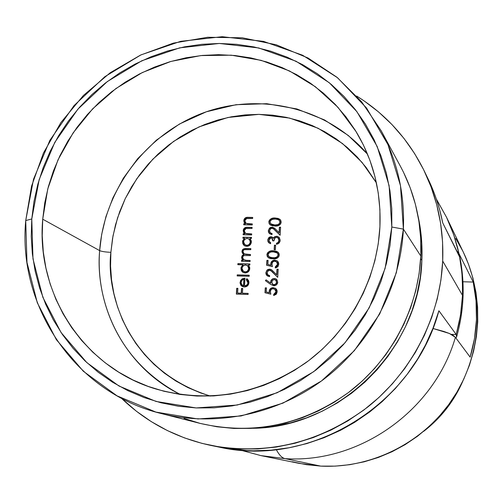 <?xml version="1.0" encoding="UTF-8"?>
<svg xmlns="http://www.w3.org/2000/svg" width="503" height="503" viewBox="0 0 503 503"><rect width="100%" height="100%" fill="white"/><g stroke="black" fill="none" stroke-linecap="round" stroke-linejoin="round"><path stroke-width="0.75" d="M462.911 380.972C454.134 401.092 441.068 417.88 423.715 431.323C441.068 417.88 454.134 401.092 462.911 380.972M436.434 199.301L446.513 217.227L450.921 227.237L454.649 237.548L457.686 248.124L458.943 253.493L456.724 250.727L458.943 253.493L473.216 282.057L476.027 300.7L476.46 319.631L474.492 338.55L470.142 357.13L455.404 337.318C434.403 410.624 359.343 463.59 285.138 458.654L320.738 466.111C371.692 468.677 423.463 442.64 452.499 399.212C481.421 355.709 485.426 298.166 463.458 252.437L446.513 217.227L453.781 234.945L458.943 253.493L473.216 282.057C478.529 307.132 477.51 332.156 470.142 357.13L455.404 337.318L449.368 333.476L432.894 328.459L443.86 331.458L449.368 333.476L453.209 335.432L455.404 337.318C434.403 410.624 359.343 463.59 285.138 458.654C282.089 458.026 279.152 455.026 276.323 449.651C279.152 455.026 282.089 458.026 285.138 458.654L260.95 455.611L285.138 458.654L320.738 466.111L306.277 464.646L292.086 461.748M455.749 238.453L462.791 251.079M463.426 252.38L468.557 264.383L472.977 278.253L476.001 292.551L477.592 307.126L477.731 321.838L476.404 336.538L473.625 351.075L469.412 365.304L463.81 379.073L456.875 392.246L448.67 404.682L439.289 416.258L428.82 426.852L417.371 436.353L405.066 444.677L392.026 451.732L378.394 457.447L364.304 461.773L349.899 464.671L335.331 466.124L320.738 466.111L299.241 463.395L260.912 455.605M473.216 282.057L462.961 281.762L473.216 282.057M245.288 228.739L244.068 228.758M200.357 423.451L216.906 426.777L233.958 428.443L251.186 428.38L268.413 426.588L285.471 423.061L302.177 417.842L318.361 410.964L333.854 402.501L348.497 392.529L362.129 381.155L374.616 368.485L385.82 354.659L395.628 339.814L403.94 324.102L410.668 307.698L415.755 290.765L419.137 273.481L420.797 256.021L403.387 229.117C400.558 286.905 370.579 343.656 323.781 379.249C276.807 414.629 215.479 427.179 161.218 413.523C75.444 392.849 17.555 306.924 25.728 220.572L31.777 218.956L39.19 179.496L54.814 142.324L77.89 109.17L107.334 81.549L141.802 60.769L179.709 47.848L219.302 43.465L258.712 47.955L296.009 61.221L329.32 82.769L356.891 111.647L377.206 146.505L389.102 185.632L391.812 227.023L403.387 229.117L400.489 185.67L387.958 144.613L366.58 108.057L337.607 77.795L302.636 55.242L263.503 41.372L222.188 36.7L180.69 41.321L140.978 54.877L104.882 76.657L74.048 105.586L49.885 140.312L33.512 179.238L25.728 220.572L31.582 186.085L43.447 153.044L60.92 122.512L83.429 95.444L110.258 72.721L140.557 55.078L173.378 43.113L207.664 37.266L242.308 37.794L276.16 44.761L308.062 58.021L336.891 77.21L361.594 101.757L381.243 130.868C397.401 161.048 404.783 193.8 403.387 229.117L420.797 256.021C422.03 223.86 415.252 193.982 400.476 166.386L381.243 130.868M99.651 250.613C101.795 251.525 105.542 252.091 110.886 252.317C105.932 289.929 125.511 369.837 210.443 396.081L200.678 392.956L187.896 387.58L175.761 380.953L164.399 373.151L153.905 364.247L144.38 354.351L135.911 343.543L128.573 331.942L122.418 319.663L117.507 306.824L113.879 293.538L111.559 279.945L110.559 266.156L110.886 252.317L112.534 238.535L115.483 224.954L119.695 211.681L125.14 198.848L131.761 186.563L139.501 174.943L148.284 164.085L158.03 154.088L168.656 145.053L180.068 137.055L192.159 130.164L204.822 124.455L217.944 119.984L231.405 116.79L245.087 114.904L258.863 114.363L272.595 115.168L286.169 117.318L299.455 120.802L312.313 125.593L324.63 131.66L336.287 138.947L347.158 147.392L357.143 156.923L366.127 167.449L376.407 182.866L361.971 162.306L342.455 143.518L318.028 128.215L289.615 118.086L258.894 114.363L227.985 117.469L199.025 126.894L173.667 141.343L152.855 159.162L136.829 178.691L125.272 198.572L117.576 217.824L113.012 235.838L110.886 252.317C105.542 252.091 101.795 251.525 99.651 250.613C94.847 309.439 127.158 368.617 180.382 394.497C109.22 357.092 96.004 287.634 99.651 250.613L42.717 219.201L99.651 250.613L101.688 234.367L105.919 216.692L112.93 197.824L123.342 178.225L137.709 158.646L156.408 140.142L179.452 124.034L206.349 111.785L235.995 104.712L266.785 103.7L296.864 108.944L324.46 119.909L348.252 135.452L367.498 154.119C327.761 107.837 260.46 91.728 203.35 112.861C146.203 133.993 104.108 189.883 99.651 250.613M379.922 226.759C377.225 279.706 348.975 331.54 305.371 363.091C258.184 394.874 208.387 403.519 155.98 389.026C83.599 367.706 35.914 293.639 42.717 219.201L44.761 202.847L48.345 186.726L53.412 170.976L59.932 155.735L67.836 141.142L77.047 127.328L87.491 114.414L99.066 102.511L111.679 91.741L125.209 82.184L139.545 73.935L154.553 67.081L170.102 61.674L186.053 57.782L202.269 55.437L218.591 54.676L234.882 55.512L250.978 57.946L266.735 61.97L282.001 67.553L296.632 74.651L310.477 83.209L323.398 93.162L335.268 104.417L345.957 116.872L355.357 130.415L363.367 144.927L369.894 160.256L374.861 176.27L378.218 192.8L379.91 209.688L379.922 226.759L378.237 243.836L374.867 260.755L369.85 277.335L363.223 293.4L355.049 308.792L345.423 323.341L334.438 336.903L322.209 349.34L308.861 360.513L294.532 370.315L279.379 378.646L263.553 385.43L247.225 390.598L230.556 394.101L213.725 395.924L196.899 396.043L180.25 394.478L163.94 391.246L148.133 386.398L132.974 379.991L118.614 372.094L105.184 362.795L92.803 352.201L81.587 340.412L71.633 327.56L63.026 313.765L55.839 299.172L50.13 283.912L45.943 268.137L43.302 251.99L42.227 235.63L42.717 219.201L47.766 188.895L58.021 159.816L73.142 132.855L92.64 108.849L115.923 88.534L142.274 72.564L170.875 61.448L200.854 55.575L231.267 55.185L261.139 60.347L289.495 70.954L315.375 86.736L337.884 107.227L356.212 131.805C373.396 160.526 381.299 192.177 379.922 226.759M421.866 260.479C422.533 245.294 421.237 230.38 417.974 215.749L420.043 226.69L421.797 243.496L421.866 260.479L420.659 258.63L421.866 260.479L420.257 277.461L416.962 294.28L412.02 310.753L405.475 326.711L397.395 341.99L387.857 356.426L376.954 369.875L364.813 382.192L351.553 393.258L337.312 402.953L322.241 411.19L306.49 417.874L290.237 422.954L273.638 426.381L252.506 428.305C339.607 427.871 419.766 348.837 421.866 260.479M426.311 175.352L434.102 192.856L436.378 199.144L439.66 209.808L442.728 222.898C439.704 207.613 434.862 193.033 428.204 179.169L424.507 171.492C437.83 199.44 443.891 229.286 442.697 261.026L462.509 295.418L462.653 289.778L461.93 272.915L459.516 256.285L442.728 222.898L460.019 257.806M456.781 336.318C464.011 310.408 465.086 284.239 460.012 257.8L459.516 256.285L461.314 267.338L462.364 278.517L462.509 295.418L460.949 312.313L458.956 323.486L456.221 334.526L456.598 336.947L455.869 337.947L456.774 336.356L456.221 334.526L438.893 310.753L456.221 334.526L451.292 334.357L456.221 334.526L460.522 315.117L462.509 295.418L442.697 261.026L442.577 241.981L440.578 223.143L436.717 204.708L431.058 186.852L423.658 169.75L414.61 153.572L404.016 138.47L391.994 124.581L378.671 112.037L364.178 100.946L356.677 96.054C386.222 114.47 408.838 139.62 424.507 171.492M269.52 230.751L270.671 228.664L271.809 228.249L273.098 228.481L280.14 235.266L280.599 227.224L279.391 227.193L279.077 232.7L275.229 228.808L272.632 227.243L270.645 227.413L269.451 228.161L268.313 230.67L268.508 232.179L269.3 233.449L272.01 234.618L272.073 233.555L270.174 232.713L269.514 231.022L270.293 228.984L272.054 228.243L274.38 229.418L280.14 235.266L280.599 227.224L279.391 227.193L279.077 232.7L275.21 228.79L272.016 227.18L269.451 228.161L268.313 230.67L269.526 233.669L272.01 234.618L272.073 233.555L270.318 232.858L269.52 230.751M275.367 249.771L275.631 245.206L274.424 245.175L274.16 249.739L275.367 249.771L275.631 245.206L274.424 245.175L274.16 249.739L275.367 249.771M266.596 265.251L272.425 266.634L271.966 264.333L272.425 262.421L273.67 261.365L275.33 261.264L276.82 262.126L277.568 264L276.889 265.999L275.292 266.867L275.229 267.936L276.543 267.596L278.128 266.313L278.737 263.453L278.197 261.925L277.059 260.787L274.097 260.164L272.048 261.082L271.13 262.296L270.922 265.175L267.854 264.452L268.093 260.409L266.886 260.378L266.596 265.251L272.425 266.634L271.972 263.993L272.242 262.773L273.248 261.579L274.431 261.202L276.493 261.818L277.562 264.295L275.292 266.867L275.229 267.936L277.675 266.835L278.769 264.389L277.455 261.082L274.852 260.133L272.758 260.585L271.457 261.73L270.815 263.339L270.922 265.175L267.854 264.452L268.093 260.409L266.886 260.378L266.596 265.251M270.576 284.384L273.934 285.817L276.556 284.855L277.744 282.309L276.87 279.624L275.053 278.555L272.972 278.687L270.96 280.555L270.671 283.145L266.087 279.857L265.395 280.661L270.576 284.384L274.336 285.805L276.556 284.855L277.612 283.114L277.744 282.309L276.399 279.178L274.336 278.473L272.098 279.165L270.878 280.737L270.671 283.145L266.087 279.857L265.395 280.661L270.576 284.384M252.248 224.986L252.311 223.929L246.483 223.47L245.382 222.527L244.854 220.672L245.351 219.233L246.294 218.591L252.632 218.491L252.701 217.434L247.721 217.34L245.332 217.868L244.144 219.176L243.81 220.943L244.144 222.32L245.307 223.772L243.766 223.741L243.704 224.797L252.248 224.986L252.311 223.929L246.935 223.646L245.879 223.074L244.854 220.672L246.665 218.491L252.632 218.491L252.701 217.434L248.337 217.34C245.848 217.07 244.339 218.113 243.817 220.465L245.307 223.772L243.766 223.741L243.704 224.797L252.248 224.986M242.892 238.246L244.471 238.284L242.691 240.73L242.742 243.471L243.609 244.955L244.974 245.998L247.099 246.369L249.186 245.697L250.953 243.71L251.343 240.981L249.96 238.422L251.443 238.453L251.506 237.397L242.955 237.19L242.892 238.246L244.471 238.284L242.528 241.736L244.181 245.502L246.659 246.382C249.387 246.187 250.959 244.722 251.381 241.987L249.96 238.422L251.443 238.453L251.506 237.397L242.955 237.19L242.892 238.246M237.831 264.697L242.943 264.836L241.094 267.275L241.138 270.029L242.006 271.532L243.37 272.582L245.495 272.966L247.589 272.293L249.362 270.3L249.752 267.565L248.369 264.98L249.853 265.024L249.916 263.956L237.894 263.629L237.831 264.697L242.943 264.836L240.918 268.294L242.76 272.217L245.055 272.972C247.79 272.783 249.369 271.318 249.79 268.571L248.369 264.98L249.853 265.024L249.916 263.956L237.894 263.629L237.831 264.697M244.722 286.069L247.023 285.226L248.073 282.988L246.835 285.094L244.527 285.937L244.992 278.159L242.301 278.794L240.597 280.517L240.057 282.956L240.805 285.214L242.76 286.704L244.691 286.993L247.489 285.861L248.551 284.465L248.947 282.139L248.488 280.372L246.816 278.668L246.263 279.605L247.533 280.988L248.073 282.988L246.263 279.605L247.878 282.856L247.765 283.566L246.552 285.327L244.527 285.937L244.992 278.159L241.962 279.02L240.063 282.466L241.459 285.911L244.263 286.999C246.986 286.873 248.551 285.459 248.941 282.755L247.206 278.926L246.816 278.668L246.263 279.605L246.816 278.668L247.3 278.995M248.092 294.462L248.155 293.394L242.427 293.218L242.716 288.483L241.509 288.445L241.226 293.18L237.611 293.067L237.9 288.338L236.699 288.301L236.347 294.098L248.092 294.462L248.155 293.394L242.427 293.218L242.716 288.483L241.509 288.445L241.226 293.18L237.611 293.067L237.9 288.338L236.699 288.301L236.347 294.098L248.092 294.462M249.18 276.292L249.243 275.229L237.209 274.883L237.146 275.946L249.18 276.292L249.243 275.229L237.209 274.883L237.146 275.946L249.18 276.292M250.06 261.522L250.123 260.46L245.552 260.303L243.848 259.8L242.924 258.8L242.628 257.454L242.968 256.385L244.106 255.587L250.419 255.599L250.481 254.531L244.313 253.946L243.307 252.934L242.987 251.531L243.282 250.513L244.295 249.689L250.771 249.677L250.834 248.614L245.382 248.501L243.402 248.947L242.264 250.123L241.956 251.814L242.421 253.21L243.823 254.543L242.251 255.511L241.591 257.24L241.918 259.039L243.05 260.271L241.559 260.233L241.497 261.296L250.06 261.522L250.123 260.46L246.52 260.365L243.666 259.674L242.628 257.454L243.068 256.253L244.144 255.574L250.419 255.599L250.481 254.531L247.149 254.449L243.98 253.726L242.987 251.531L243.364 250.387L244.332 249.677L250.771 249.677L250.834 248.614L244.974 248.526L242.742 249.45L241.949 251.318L243.823 254.543L241.591 257.24L241.918 259.039L243.05 260.271L241.559 260.233L241.497 261.296L250.06 261.522M251.651 234.97L251.714 233.914L245.879 233.442L244.785 232.499L244.251 230.638L244.747 229.198L245.697 228.557L252.041 228.469L252.104 227.406L247.124 227.306L244.728 227.828L243.54 229.142L243.213 230.431L243.54 232.292L244.703 233.744L243.163 233.713L243.1 234.769L251.651 234.97L251.714 233.914L246.338 233.625L245.326 233.084L244.251 230.638L246.068 228.456L252.041 228.469L252.104 227.406L247.734 227.306C245.244 227.035 243.741 228.073 243.213 230.431L244.703 233.744L243.163 233.713L243.1 234.769L251.651 234.97M264.993 292.759L270.834 294.167L270.369 291.853L270.834 289.935L272.079 288.879L273.739 288.779L275.235 289.653L275.984 291.539L275.304 293.545L273.707 294.406L273.645 295.481L273.978 295.437L276.543 293.865L277.159 290.986L276.612 289.451L275.468 288.307L272.507 287.672L270.451 288.59L269.533 289.803L269.325 292.696L266.25 291.96L266.489 287.898L265.276 287.861L264.993 292.759L270.834 294.167L270.375 291.514L270.645 290.288L271.658 289.087L272.846 288.716L274.789 289.244L275.984 291.834L273.707 294.406L273.645 295.481L276.097 294.387L277.191 291.935L275.675 288.445L272.833 287.641L271.167 288.093L269.86 289.238L269.218 290.847L269.325 292.696L266.25 291.96L266.489 287.898L265.276 287.861L264.993 292.759M267.068 272.739L268.225 270.645L269.369 270.23L270.664 270.469L277.725 277.342L278.19 269.237L276.977 269.206L276.656 274.751L271.859 270.004L270.199 269.218L268.2 269.382L267.005 270.13L265.861 272.651L266.056 274.173L266.848 275.462L269.57 276.65L269.633 275.581L268.13 275.066L267.194 273.808L267.238 271.916L269.055 270.274L271.369 270.916L277.725 277.342L278.19 269.237L276.977 269.206L276.656 274.751L271.978 270.098L269.577 269.155L267.005 270.13L265.861 272.651L267.307 275.87L269.57 276.65L269.633 275.581L268.024 274.99L267.068 272.739M279.31 255.046L278.832 253.053L276.411 251.236L273.349 250.783L270.237 251.085L267.615 252.758L266.974 254.197L267.187 256.31L268.527 257.85L270.828 258.674L275.242 258.743L277.486 257.982L278.769 256.737L279.31 255.046L278.09 252.166L273.349 250.783C270.01 250.412 267.86 251.72 266.911 254.719L268.174 257.593L272.877 258.856C276.204 259.284 278.341 258.014 279.31 255.046M268.973 240.126L269.52 238.548L271.199 237.812L272.412 238.925L272.708 240.868L273.915 240.899L275.003 237.957L276.31 237.328L277.643 237.598L278.857 239.309L278.876 240.918L278.014 242.528L276.499 243.245L276.443 244.313L278.027 243.823L279.322 242.773L280.152 240.05L279.266 237.548L277.342 236.347L275.034 236.561L273.362 238.164L271.387 236.756L269.778 236.988L268.734 237.756L267.854 239.472L267.898 241.358L268.476 242.452L270.576 243.71L270.639 242.647L269.363 241.679L268.973 240.126L270.954 237.787L271.903 238.164L272.708 240.868L273.915 240.899L274.38 238.824L275.286 237.737L276.619 237.315L278.027 237.881L278.939 240.39L278.184 242.358L276.499 243.245L276.443 244.313L278.731 243.37L279.913 241.666L280.146 240.44L278.945 237.209L276.575 236.247L274.443 236.907L273.362 238.164L272.733 237.372L271.023 236.724L268.998 237.491L267.766 240.107L268.891 242.874L270.576 243.71L270.639 242.647L269.709 242.062L268.973 240.126M281.19 222.213L280.712 220.232L278.304 218.44L275.242 218L272.142 218.308L269.526 219.987L268.891 221.421L269.105 223.514L270.438 225.042L272.733 225.86L277.134 225.91L279.372 225.143L280.655 223.904L281.19 222.213L280.133 219.503L275.242 218C271.916 217.642 269.771 218.956 268.828 221.942L269.891 224.621L274.783 226.029C278.09 226.438 280.228 225.168 281.19 222.213M211.442 445.545L219.566 447.198C310.665 467.935 414.139 404.619 438.893 310.753L433.008 328.17L425.475 345.001L417.591 359.085L407.16 374.358L395.345 388.555L382.23 401.576L369.818 411.875L354.659 422.319L340.682 430.21L324.014 437.736L306.767 443.596L289.131 447.745L271.249 450.154L253.336 450.801L246.627 450.594L219.308 447.142M442.697 261.026C440.144 316.846 412.12 371.66 367.775 407.002C319.996 442.753 267.81 455.586 211.216 445.501C176.471 438.126 146.543 422.375 121.437 398.25L136.426 411.259L151.422 421.715L167.455 430.612L184.381 437.868L202.036 443.388L220.257 447.104L238.856 448.965L257.649 448.946L276.455 447.029L295.072 443.225L313.312 437.56L330.987 430.084L347.906 420.866L363.889 410.002L378.778 397.603L392.409 383.783L404.638 368.693L415.34 352.49L424.4 335.344L431.725 317.431L437.252 298.945L440.917 280.077L442.697 261.026M161.224 413.523L200.37 423.457C253.229 435.422 302.63 425.092 348.573 392.472C391.12 360.173 418.301 308.641 420.797 256.021L420.728 238.567L418.93 221.301L415.434 204.394L410.278 188.015L403.538 172.322L400.382 166.21M183.991 418.395L200.194 423.413M31.777 218.956L31.236 236.473L32.362 253.927L35.16 271.148L39.605 287.98L45.679 304.271L53.318 319.858L62.479 334.589L73.08 348.328L85.032 360.928L98.223 372.264L112.553 382.217L127.875 390.68L144.053 397.552L160.935 402.765L178.358 406.242L196.145 407.939L214.127 407.832L232.122 405.915L249.941 402.186L267.401 396.678L284.327 389.435L300.543 380.538L315.865 370.063L330.15 358.117L343.228 344.825L354.98 330.326L365.272 314.759L374.006 298.298L381.085 281.114L386.442 263.377L390.026 245.288L391.812 227.023L391.787 208.77L389.951 190.725L386.342 173.063L381.01 155.961L374.012 139.589L365.43 124.103L355.363 109.648L343.92 96.362L331.226 84.372L317.412 73.771L302.611 64.654L286.987 57.103L270.683 51.174L253.864 46.911L236.68 44.333L219.302 43.465L201.892 44.302L184.607 46.823L167.593 50.992L151.019 56.77L135.024 64.095L119.752 72.897L105.328 83.089L91.892 94.577L79.556 107.265L68.427 121.028L58.606 135.753L50.174 151.309L43.22 167.549L37.807 184.337L33.978 201.521L31.777 218.956L25.728 220.572L26.973 262.409L37.304 302.762L56.355 339.663L83.335 371.252L117.048 395.855L155.899 412.089L197.975 418.961L241.113 415.956L283.032 403.104L321.461 380.978L354.288 350.723L379.715 313.947L396.364 272.664L403.387 229.117L391.812 227.023L385.091 268.489L369.215 307.805L344.995 342.826L313.74 371.654L277.153 392.749L237.234 405.028L196.145 407.939L156.049 401.451L119.004 386.034L86.843 362.625L61.083 332.54L42.881 297.367L32.991 258.875L31.777 218.956M236.548 294.104L236.699 288.301L237.894 288.458L236.894 288.433L236.548 294.104M237.806 293.192L241.421 293.306L241.509 288.445L242.71 288.603L241.704 288.577L241.421 293.306L237.806 293.192M242.622 293.343L248.149 293.513L242.622 293.343M240.535 284.509L242.018 286.333L240.063 282.466L241.962 279.02L244.986 278.297L242.855 278.744L241.39 279.825L240.415 281.598L240.289 283.573M243.88 279.196L243.672 285.924L244.068 279.328L243.672 285.924L241.786 284.704L241.119 282.441L241.93 280.322L243.88 279.196L243.477 285.792L241.616 284.465L241.119 282.441L241.93 280.322L243.88 279.196M242.509 285.346L243.672 285.924M248.073 282.994L247.985 281.894M247.728 281.127L246.457 279.737L247.004 278.807L247.319 279.008M245.024 286.056L245.338 286.025M246.514 285.61L247.778 284.208M247.979 283.617L248.042 283.296M242.748 285.503L243.194 285.742M237.353 275.952L237.209 274.883L249.237 275.355L237.41 275.022L237.353 275.952M238.032 264.697L237.894 263.629L249.909 264.094L238.089 263.773L238.032 264.697M241.817 271.174L242.861 272.286L240.918 268.294L243.131 264.974L241.698 266.464M243.433 271.356L245.326 272.041L246.828 271.727L248.306 270.476L248.928 268.646L247.878 270.645L246.633 271.589L245.131 271.903L243.326 271.287L241.974 268.306L242.578 266.458L244.81 264.962L247.432 265.515L248.928 268.646L247.533 265.59M241.666 270.922L241.138 269.312L241.289 267.407M244.207 271.809L244.76 271.978M245.659 272.035L247.797 271.073L248.891 268.979M248.928 268.646L248.501 266.684L247.646 265.678M245.583 264.905L247.941 265.993L248.702 268.841L247.608 270.935L246.457 271.664L244.754 271.872L242.792 270.796L242.138 269.639L242.006 267.967L243.094 265.854L245.583 264.905M241.981 256.473L241.949 258.756L243.238 260.416L241.754 260.378L241.698 261.302L241.559 260.233L243.238 260.416L241.918 259.039L241.591 257.24L244.018 254.688L242.44 255.656M243.232 254.109L241.949 251.318L243.245 249.325L246.193 248.495L250.827 248.759L244.257 248.828M244.081 253.795L247.338 254.593L250.469 254.675L247.325 254.593M243.766 259.749L246.709 260.51L250.117 260.598L246.703 260.51M242.402 252.952L242.295 250.651M244.15 253.858L245.175 254.355M245.47 254.424L246.608 254.562M243.823 259.793L244.659 260.233M245.326 260.391L246.118 260.479M243.094 238.252L242.955 237.19L251.494 237.548L243.144 237.347L243.094 238.252M244.276 245.577L242.528 241.736L244.659 238.441L242.88 240.88L242.936 243.622M244.892 244.678L246.923 245.47L248.419 245.15L249.897 243.898L250.519 242.075L249.469 244.062L248.231 244.999L246.734 245.319L244.791 244.603L243.578 241.748L244.427 239.591L246.797 238.365L249.161 239.057L250.519 242.075L249.255 239.139M244.288 245.583L243.804 245.106M245.804 245.238L246.357 245.407M247.256 245.464L249.387 244.496L250.481 242.408M250.519 242.075L250.356 240.742L249.325 239.195M247.18 238.353L249.532 239.422L250.293 242.257L249.199 244.345L248.054 245.074L246.351 245.288L244.395 244.225L243.741 243.075L243.609 241.409L244.697 239.302L247.18 238.353M243.571 229.695L243.729 232.449L244.898 233.908L243.358 233.87L243.301 234.775L243.163 233.713L244.898 233.908L243.408 230.588C243.93 228.236 245.439 227.193 247.929 227.469L252.091 227.563L246.388 227.532L244.565 228.243M245.42 233.159L246.527 233.782L251.701 234.065L248.237 233.983M245.477 233.21L246.294 233.7M246.841 233.851L247.168 233.901M244.169 219.761L244.332 222.483L245.495 223.936L243.961 223.904L243.905 224.803L243.766 223.741L245.495 223.936L244.005 220.628C244.533 218.277 246.036 217.239 248.526 217.51L252.688 217.598L246.992 217.573L245.168 218.283M245.98 223.156L247.124 223.81L252.299 224.093L248.834 224.011M246.03 223.2L247.124 223.81M247.445 223.879L248.262 223.973M265.182 292.803L265.276 287.861L266.483 288.018L265.458 287.993L265.182 292.803M269.935 289.527L269.394 291.03L269.501 292.828L266.25 291.96L269.501 292.828L269.174 291.281L270.972 288.452L273.261 287.641L275.763 288.508L273.06 287.773L270.633 288.716M273.884 294.532L273.827 295.456L273.707 294.406L276.16 291.96L274.871 289.307M274.33 294.431L275.481 293.67M275.751 293.293L276.16 291.954M275.845 290.413L275.33 289.697M271.136 280.687L270.853 283.283L266.263 279.989L265.578 280.793L266.087 279.857L270.853 283.283L270.633 281.906L272.274 279.303L274.336 278.473L276.474 279.24M272.852 284.384L274.77 284.83L276.304 283.679L276.537 282.214L276.128 283.547L275.116 284.503L274.041 284.748L272.752 284.314L271.827 282.17L272.576 280.341L274.336 279.542L275.556 279.97L276.707 282.346L275.644 280.039M271.501 280.083L271.966 279.561M272.494 279.146L274.166 278.612L275.908 278.914M272.871 284.402L273.978 284.861M275.16 284.698L276.644 282.831M276.43 280.938L276.16 280.529M274.336 279.542L275.99 280.397L276.537 282.214L275.782 283.994L273.802 284.729L272.375 283.956L271.827 282.17L272.576 280.341L274.336 279.542M268.118 275.059L269.143 275.587M266.584 275.028L267.401 275.94L265.861 272.651L267.187 270.268L269.577 269.155L272.041 270.142M276.832 274.889L276.977 269.206L278.184 269.375L277.153 269.344L276.832 274.889M273.274 272.72L271.45 270.979M268.313 275.204L268.778 275.462M266.238 274.311L266.081 272.437L266.709 270.796L268.382 269.52L270.381 269.363M270.972 269.533L271.683 269.891M272.532 271.953L271.727 271.205M266.785 265.295L266.886 260.378L268.086 260.548L267.062 260.523L266.785 265.295M271.526 262.032L270.985 263.534L271.098 265.32L267.854 264.452L271.098 265.32L270.771 263.767L272.569 260.963L274.852 260.133L277.543 261.151M275.474 267.005L275.418 267.91L275.292 266.867L277.738 264.44L276.581 261.893M272.224 261.227L274.651 260.277L277.493 261.114M275.914 266.898L277.335 265.76L277.719 263.842M277.423 262.899L276.914 262.189M268.206 257.611L267.093 254.87C268.042 251.871 270.186 250.557 273.525 250.934L277.524 251.808M269.162 256.882L273.116 257.938L269.061 256.8L268.118 254.719C268.979 252.475 270.702 251.519 273.28 251.852L277.216 252.946L278.272 255.128L277.31 253.028M278.096 254.977C277.247 257.247 275.525 258.184 272.934 257.788L273.116 257.938C275.701 258.328 277.423 257.391 278.272 255.128L276.876 257.039L274.556 257.75L270.532 257.517L268.558 256.247L268.118 254.719L268.539 253.487L270.08 252.292L271.664 251.915L274.776 251.984L276.669 252.575L277.738 253.556L278.096 254.977M267.571 256.844L267.087 255.128L267.502 253.38M267.678 253.078L268.382 252.273M269.375 251.626L272.481 250.94L276.713 251.431M269.187 256.901L269.627 257.222M269.954 257.398L272.626 257.92M274.034 257.938L276.568 257.461M277.052 257.184L278.216 255.53M278.253 254.631L277.329 253.047M274.342 249.739L274.424 245.175L275.625 245.351L274.6 245.326L274.342 249.739M269.809 242.144L270.388 242.572M268.967 242.943L267.766 240.107L268.677 238.202L271.023 236.724L272.821 237.454M273.538 238.321L274.443 236.907L276.575 236.247L279.027 237.29L277.518 236.504L276.191 236.435L274.619 237.064L273.538 238.321M276.675 243.402L276.625 244.276L276.499 243.245L278.36 242.515L279.108 240.547L278.115 237.963M272.846 240.032L272.89 240.874L271.985 238.246M268.904 242.874L268.338 242.132M268.08 241.509L268.03 239.629L268.916 237.906M269.954 237.152L271.199 236.882L272.576 237.278M277.134 243.263L278.675 242.075M278.599 238.485L278.247 238.082M272.764 239.623L272.45 238.787M270.413 232.939L271.589 233.593M269.036 233.046L269.614 233.744L268.313 230.67L269.941 228.066L272.016 227.18L275.292 228.865M279.247 232.864L279.391 227.193L280.592 227.381L279.567 227.356L279.247 232.864M274.952 229.959L274.475 229.506M270.746 233.21L271.23 233.474M268.69 232.336L268.589 230.135L269.633 228.324L271.846 227.35L274.116 227.928M274.468 228.173L274.934 228.551M269.828 224.533L269.004 222.106C269.954 219.119 272.092 217.812 275.418 218.17L280.228 219.597M270.935 223.973L275.009 225.13C277.593 225.514 279.31 224.577 280.158 222.32L279.372 223.646L278.04 224.583L274.839 224.967L270.84 223.885L270.029 221.93C270.891 219.698 272.607 218.736 275.179 219.063L278.109 219.572L279.24 220.264L279.982 222.15C279.14 224.407 277.423 225.35 274.839 224.967L272.437 224.703L270.463 223.451L270.029 221.93L270.752 220.314L272.601 219.308L275.179 219.063L277.757 219.446L279.328 220.352M269.482 224.068L268.998 222.364L269.413 220.622M269.589 220.32L270.293 219.522M271.287 218.874L273.343 218.271L276.455 218.22M277.467 218.352L278.605 218.654M279.41 219.019L279.92 219.346M270.979 224.017L271.532 224.432M271.865 224.608L275.009 225.13M275.921 225.13L278.517 224.615M278.92 224.382L280.096 222.728M280.14 221.823L279.366 220.383M436.359 199.075L446.513 217.227M240.862 450.216L260.95 455.611"/></g></svg>
